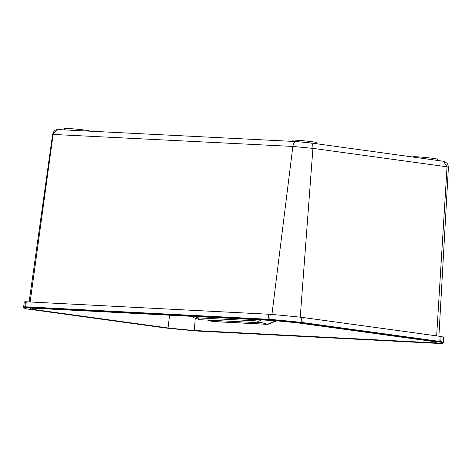 <?xml version="1.0" encoding="UTF-8"?>
<svg xmlns="http://www.w3.org/2000/svg" width="472" height="472" viewBox="0 0 472 472"><rect width="100%" height="100%" fill="white"/><g stroke="black" fill="none" stroke-linecap="round" stroke-linejoin="round"><path stroke-width="0.71" d="M260.851 322.37L267.447 324.288L213.273 321.509L209.698 320.205M276.598 320.842L267.783 324.376A1.699 1.257 -82.8 0 1 267.506 324.293L275.902 320.783M257.505 322.181L261.34 322.441L253.989 322.476A1.699 1.251 -82.8 0 1 252.951 320.7L252.839 320.689A1.699 1.251 92.9 0 0 253.995 322.476A1.699 1.251 -82.8 0 0 254.255 322.47L256.349 322.447L261.358 319.91M260.986 322.388L267.447 324.288A1.699 1.251 92.9 0 0 267.789 324.376L213.615 321.591A1.699 1.251 -87.1 0 1 213.273 321.509L209.609 320.199M252.951 320.7L257.547 319.715M196.246 316.564L255.417 319.603M194.11 316.458L198.547 317.904A1.699 1.251 88.6 0 0 199.827 319.697L199.821 319.697A1.699 1.251 -87.1 0 1 198.659 317.904L198.547 317.904M209.928 320.836L213.214 321.509A1.699 1.245 88.7 0 0 213.621 321.591M32.503 309.337A61.985 2.637 5.6 0 1 30.503 308.458A61.985 2.637 5.6 0 1 31.441 308.104L272.433 320.476A61.985 2.637 5.6 0 1 298.752 323.007L434.281 341.634A61.985 2.637 5.6 0 1 436.281 342.507A61.985 2.637 5.6 0 1 435.343 342.873L194.352 330.494A61.985 2.637 5.6 0 1 168.026 327.963L32.503 309.337L32.662 308.169M169.572 315.196L168.026 327.963M195.219 318.482L194.352 330.494M435.396 341.97L435.343 342.873M441.149 336.512A68.841 2.926 5.6 0 1 443.656 337.557L443.296 342.613A68.971 2.932 -174.4 0 0 443.296 342.613A68.971 2.932 -174.4 0 0 440.771 341.569A0.566 0.543 -75.9 0 0 440.771 341.569L301.136 322.37A68.971 2.932 -174.4 0 0 269.636 319.343L24.851 306.776A68.971 2.932 -174.4 0 0 23.6 307.201A68.971 2.932 -174.4 0 0 23.6 307.207C23.104 307.644 24.078 308.192 26.526 308.865L165.808 328.011A68.41 2.909 -174.4 0 0 197.054 331.014L441.432 343.563A68.41 2.909 -174.4 0 0 440.169 342.094A0.566 0.543 -75.9 0 0 440.765 341.581L441.149 336.512L440.181 336.353L439.804 341.403A0.566 0.384 -82.2 0 1 439.367 341.964L300.971 322.966A68.41 2.909 -174.4 0 0 269.73 319.957L270.202 314.311A68.841 2.926 5.6 0 1 301.567 317.326L440.181 336.353M301.567 317.326L300.971 322.966M23.6 307.219L24.231 302.168A68.841 2.926 5.6 0 1 25.47 301.744L270.202 314.311M25.47 301.744L24.851 306.776A0.566 0.555 -97.1 0 0 25.346 307.414A68.41 2.909 -174.4 0 0 26.609 308.877A0.566 0.543 104.1 0 1 26.526 308.865M30.149 301.956L53.147 134.142L57.094 129.523C56.304 130.272 54.268 129.145 52.61 134.408L292.852 146.438L312.918 148.379L300.239 317.184M57.094 129.523L296.286 141.565C294.599 141.517 293.454 143.14 292.852 146.438L271.943 314.464M436.647 335.863L447.049 166.817C448.518 167.241 448.789 167.56 447.863 167.761M447.049 166.817L443.521 161.259L445.621 162.191C446.766 163.377 447.816 162.84 448.4 167.483L438.901 336.176M443.521 161.259L310.965 142.975C312.364 143.222 313.013 145.022 312.918 148.367L312.918 148.379M198.694 316.972A34.084 25.128 -87.1 0 1 199.497 316.73M253.735 319.514A34.084 25.128 92.9 0 0 252.933 319.756M292.009 141.334L292.121 140.196A12.443 0.531 5.6 0 1 299.561 140.438A12.443 0.531 5.6 0 1 312.901 141.842A12.443 0.531 5.6 0 1 316.883 142.621L316.771 143.765M64.605 129.658L64.717 128.52A12.443 0.531 5.6 0 1 72.151 128.762A12.443 0.531 5.6 0 1 85.491 130.166A12.443 0.531 5.6 0 1 89.474 130.939M412.906 156.981L412.923 156.798A12.443 0.531 5.6 0 1 420.357 157.04A12.443 0.531 5.6 0 1 433.697 158.445A12.443 0.531 5.6 0 1 437.686 159.229L437.573 160.368M441.432 343.563A0.566 0.555 82.9 0 0 441.556 343.557L443.296 342.613M198.364 331.108A0.566 0.419 92.9 0 0 198.393 331.108L165.802 328.011M252.839 320.689L198.659 317.904M200.016 319.686A1.699 1.251 -87.1 0 1 199.821 319.697L253.995 322.476M440.169 342.094L439.367 341.964M269.73 319.957L25.346 307.414M26.609 308.877L27.411 309.012A0.566 0.384 97.8 0 1 27.37 309.007M164.439 327.845A0.566 0.384 97.8 0 1 164.392 327.839L165.808 328.011M440.742 343.551A0.566 0.419 92.9 0 0 440.765 343.557L198.393 331.108A0.566 0.419 92.9 0 0 198.417 331.108M441.556 343.557L440.765 343.557A0.566 0.419 92.9 0 0 440.795 343.557M302.346 323.125A0.566 0.384 -82.2 0 0 302.782 322.571L303.213 317.52M268.415 319.863A0.566 0.419 -87.1 0 1 268.061 319.231L268.627 314.199M26.043 307.419A0.566 0.419 -87.1 0 1 25.689 306.788L26.302 301.755M312.918 148.367L447.049 166.805M213.627 321.591L207.987 320.116M192.641 316.382L194.299 317.874L199.827 319.697M27.394 309.012L164.415 327.845M52.61 134.408L29.14 301.903M311.072 142.981L296.162 141.547"/></g></svg>
